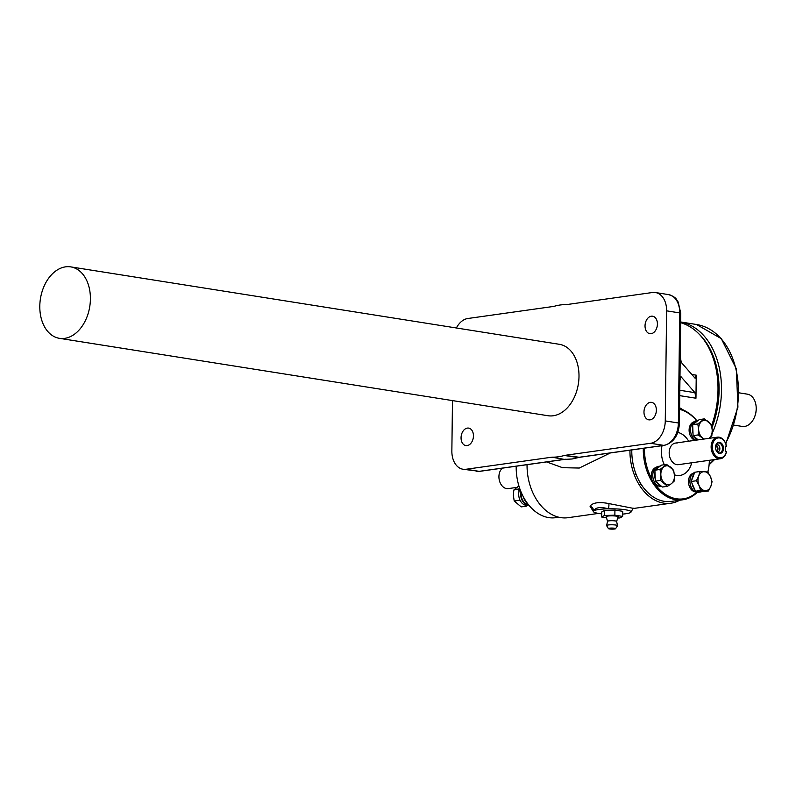 <?xml version="1.0" encoding="UTF-8"?>
<svg xmlns="http://www.w3.org/2000/svg" width="796" height="796" viewBox="0 0 796 796"><rect width="100%" height="100%" fill="white"/><g stroke="black" fill="none" stroke-linecap="round" stroke-linejoin="round"><path stroke-width="1.19" d="M650.063 419.85A8.856 6.109 99 0 1 648.79 419.84A8.856 6.109 99 0 1 644.024 411.054A8.856 6.109 99 0 1 650.272 402.348A8.856 6.109 99 0 1 651.556 402.358A8.856 6.109 99 0 1 656.322 411.144A8.856 6.109 99 0 1 650.063 419.85M467.143 445.591A8.856 6.109 99 0 1 465.869 445.591A8.856 6.109 99 0 1 461.103 436.805A8.856 6.109 99 0 1 467.361 428.099A8.856 6.109 99 0 1 468.635 428.099A8.856 6.109 99 0 1 473.401 436.885A8.856 6.109 99 0 1 467.143 445.591M651.118 333.693A8.856 6.109 99 0 1 649.835 333.683A8.856 6.109 99 0 1 645.078 324.897A8.856 6.109 99 0 1 651.327 316.191A8.856 6.109 99 0 1 652.611 316.201A8.856 6.109 99 0 1 657.367 324.987A8.856 6.109 99 0 1 651.118 333.693M680.64 322.678A76.764 53.014 99 0 1 711.614 425.571M456.377 327.982A20.587 14.219 -81 0 1 467.859 318.5L553.747 306.41A5.144 3.552 99 0 0 554.145 306.321A76.764 53.014 99 0 1 560.165 304.997A76.764 53.014 99 0 1 566.175 304.629A5.144 3.552 99 0 0 566.573 304.599L652.461 292.51A20.587 14.219 -81 0 1 655.426 292.53A20.587 14.219 -81 0 1 666.61 310.838L665.267 420.915L678.381 422.984L679.724 312.918L666.61 310.838M691.814 374.468L696.241 375.165L695.963 398.219L679.744 395.652M679.605 407.741L683.933 410.328M565.787 459.332L572.145 458.984L578.324 457.571L564.324 455.471A76.764 53.014 99 0 1 558.314 456.795A76.764 53.014 99 0 1 552.305 457.163L564.424 459.421L551.907 457.183A5.144 3.552 99 0 1 552.305 457.163M601.696 513.858A18.865 2.826 0.7 0 1 593.358 511.52A18.865 2.826 0.7 0 1 593.657 510.903A18.865 2.826 0.7 0 1 608.413 508.823A18.865 2.826 0.7 0 1 631.079 511.937A18.865 2.826 0.7 0 1 630.77 512.365A18.865 2.826 0.7 0 1 622.671 514.107M608.811 503.56A5.144 1.174 -78.2 0 1 608.413 508.823C600.473 506.644 595.547 507.341 593.657 510.903A5.144 4.716 -153.5 0 0 590.035 506.206C592.791 502.594 599.05 501.719 608.811 503.56L633.755 508.445L670.948 503.211A48.029 33.989 82 0 0 679.685 500.226M452.476 400.597L451.859 450.944A20.587 14.219 -81 0 0 463.043 469.252A20.587 14.219 -81 0 0 466.018 469.272L551.907 457.183M564.324 455.471A5.144 3.552 99 0 1 564.732 455.382L650.611 443.292A20.587 14.219 -81 0 0 665.267 420.915M593.488 511.758L590.035 506.206M527.052 464.685A48.029 33.989 82 0 0 568.065 517.689L598.492 513.41M629.944 450.198A48.029 33.989 82 0 0 670.948 503.211M610.373 452.954L579.249 468.048L562.533 467.69L546.633 461.929M696.241 375.165L695.107 378.249L681.187 362.289L680.232 356.031L679.933 380.627L680.66 376.757M564.732 455.382L579.498 457.302L664.252 445.372A3.433 2.428 82 0 1 663.725 445.372L650.611 443.292M680.759 313.296A3.433 0.517 -179.3 0 0 679.724 312.918A20.587 14.219 -81 0 0 668.54 294.61C677.127 297.495 676.093 299.525 678.162 301.963L680.759 313.296L680.232 356.031A3.433 0.517 0.7 0 1 680.232 356.041M680.49 377.115L681.018 376.707L694.938 392.667L695.963 398.219M578.324 457.571L580.961 457.093M711.992 427.581A75.471 52.118 -81 0 0 699.107 334.091M725.594 443.312A77.192 53.302 -81 0 0 696.54 324.499L680.65 321.972A77.192 53.302 99 0 1 712.122 433.571M710.48 437.064A77.192 53.302 99 0 1 709.903 438.218M39.8 306.331A36.168 24.975 99 0 1 70.764 266.889A36.168 24.975 99 0 1 90.406 298.888A36.168 24.975 99 0 1 59.451 338.33A36.168 24.975 99 0 1 39.8 306.331M70.764 266.889L559.349 344.3A36.168 24.975 99 0 1 579 376.289A36.168 24.975 99 0 1 548.036 415.731L59.451 338.33M688.152 440.367A21.79 15.413 82 0 0 677.784 432.417A21.79 15.413 -98 0 1 688.669 441.213A21.79 15.413 82 0 0 688.152 440.367M662.043 445.68A21.79 15.413 82 0 0 664.312 464.725A21.79 15.413 -98 0 1 662.043 445.68M631.795 449.939A46.297 32.765 82 0 0 641.078 484.217A46.297 32.765 82 0 0 671.307 501.4L682.819 499.788A46.297 32.765 -98 0 1 652.581 482.605A46.297 32.765 -98 0 1 643.297 448.317M655.765 485.082A45.442 32.158 82 0 0 696.769 492.187M707.813 472.058A45.442 32.158 82 0 0 709.395 460.297M709.415 460.287A46.297 32.765 -98 0 1 707.873 472.147M697.296 492.276A46.297 32.765 -98 0 1 682.819 499.788M674.411 474.794A21.79 15.413 82 0 0 680.003 475.431A21.79 15.413 82 0 0 691.704 462.784A21.79 15.413 -98 0 1 680.003 475.431A21.79 15.413 -98 0 1 676.7 475.401A21.79 15.413 -98 0 1 674.411 474.794M696.679 420.756A45.442 32.158 82 0 0 679.585 409.353M644.511 448.148A45.442 32.158 82 0 0 651.675 478.655M679.585 408.736A46.297 32.765 -98 0 1 696.868 420.736M733.872 425.104L742.21 426.427A16.338 11.283 -81 0 0 754.648 416.766A16.338 11.283 -81 0 0 756.17 407.174A16.338 11.283 -81 0 0 755.016 401.443A16.338 11.283 -81 0 0 747.325 394.149L738.987 392.826M756.17 407.174L756.2 407.691A14.627 10.099 99 0 1 754.837 416.288L754.648 416.766M716.002 444.795A3.691 2.607 -98 0 1 716.718 444.536A3.691 2.607 -98 0 1 717.276 444.546A3.691 2.607 -98 0 1 719.853 448.218A3.691 2.607 -98 0 1 717.743 451.839A3.691 2.607 -98 0 1 717.186 451.839A3.691 2.607 -98 0 1 716.987 451.8M716.45 443.919A5.084 3.592 -98 0 1 718.977 442.934A5.084 3.592 -98 0 1 722.539 448.526A5.084 3.592 -98 0 1 718.858 452.974A5.084 3.592 -98 0 1 717.664 452.506M718.44 442.407A5.572 3.95 -98 0 1 718.977 442.437A5.572 3.95 -98 0 1 722.867 447.78A5.572 3.95 -98 0 1 719.992 453.412M719.445 453.382A5.572 3.95 -98 0 1 715.544 447.83A5.572 3.95 -98 0 1 718.738 442.347A5.572 3.95 -98 0 1 719.584 442.357A5.572 3.95 -98 0 1 723.484 447.909A5.572 3.95 -98 0 1 720.29 453.392A5.572 3.95 -98 0 1 719.445 453.382M726.38 451.65L725.315 451.481L725.385 446.098L726.45 446.267A10.04 7.104 82 0 0 719.634 437.949A10.04 7.104 82 0 0 712.35 446.735A10.04 7.104 82 0 0 719.395 457.79A10.04 7.104 82 0 0 726.38 451.65L726.42 451.839A10.895 7.711 -98 0 1 720.43 458.735A10.895 7.711 -98 0 1 718.778 458.725A10.895 7.711 -98 0 1 711.166 447.869A10.895 7.711 -98 0 1 717.395 437.163A10.895 7.711 -98 0 1 719.047 437.183A10.895 7.711 -98 0 1 726.479 446.457L725.375 446.606M715.922 444.984A3.691 2.607 -98 0 1 717.902 448.098A3.691 2.607 -98 0 1 716.858 451.63M716.43 450.944A2.826 2 82 0 0 717.295 448.178A2.826 2 82 0 0 715.703 445.76M502.565 468.128A10.895 7.711 82 0 0 499.211 479.709A10.895 7.711 82 0 0 506.574 488.595A10.895 7.711 82 0 0 508.226 488.605L516.733 487.411M516.196 466.207A46.297 32.765 82 0 0 555.707 517.679L558.852 517.231M696.341 480.764L699.087 485.54L700.639 490.485L708.5 490.963L710.878 486.247L712.062 481.709L710.51 476.764L707.763 471.988L699.903 471.511L698.719 476.058L696.341 480.764L691.207 481.49L694.769 472.237L699.903 471.511M708.5 490.963L703.365 491.679L695.505 491.212L691.207 481.49M695.505 491.212L700.639 490.485M710.878 486.247A9.542 6.756 -98 0 1 705.166 490.644A9.542 6.756 -98 0 1 699.087 485.54A9.542 6.756 -98 0 1 698.719 476.058A9.542 6.756 82 0 1 704.43 471.67A9.542 6.756 -98 0 1 710.51 476.764A9.542 6.756 -98 0 1 710.878 486.247M666.63 464.396L660.033 469.471L660.849 474.864L660.461 480.426L667.486 486.306L671.376 483.689L674.073 481.242L674.461 475.68L673.655 470.287L666.63 464.396L661.496 465.123L654.899 470.187L660.033 469.471M660.461 480.426L655.327 481.142L662.352 487.033L667.486 486.306M655.327 481.142L654.899 470.187M664.57 483.281A9.542 6.756 -98 0 1 660.849 474.864A9.542 6.756 -98 0 1 663.934 466.844A9.542 6.756 -98 0 1 670.739 467.262A9.542 6.756 82 0 1 674.461 475.68A9.542 6.756 -98 0 1 671.376 483.689A9.542 6.756 -98 0 1 664.57 483.281M704.48 438.984A9.542 6.756 -98 0 1 702.341 437.76A9.542 6.756 82 0 1 698.619 429.342A9.542 6.756 -98 0 1 701.704 421.333A9.542 6.756 -98 0 1 708.51 421.741A9.542 6.756 -98 0 1 712.231 430.158A9.542 6.756 -98 0 1 709.146 438.168L711.843 435.72L712.231 430.158L711.425 424.765L704.4 418.875L697.803 423.95L698.619 429.342L698.231 434.905L703.773 439.084M698.162 439.87L693.097 435.621L698.231 434.905M693.097 435.621L692.669 424.666L697.803 423.95M694.948 422.348A10.119 7.164 -98 0 1 697.983 420.587L696.361 420.805A10.119 7.164 82 0 0 693.943 421.8L695.187 422.736L699.266 419.601L704.4 418.875M692.669 424.666L695.008 422.875M519.788 488.664L513.778 490.057L518.893 485.908M519.261 498.167L519.34 500.286L514.206 501.012L513.39 495.619L513.778 490.057M518.912 489.331L518.992 491.45M525.002 505.032L526.355 506.176L521.221 506.893L514.206 501.012M519.34 500.286L520.703 501.43M526.355 506.176L527.619 505.201M617.746 518.027L619.935 517.957L622.651 516.415L622.711 511.321L614.93 510.087L604.433 510.405L601.726 511.947L601.667 517.042L606.512 517.808M622.651 516.415L614.86 515.181L604.373 515.49L604.433 510.405M614.86 515.181L614.93 510.087M607.557 521.31L606.174 516.694A5.99 0.895 0.7 0 1 609.716 515.878A5.99 0.895 0.7 0 1 616.343 516.136A5.99 0.895 0.7 0 1 618.134 516.843L616.641 521.42M604.373 515.49L601.667 517.042M607.577 521.37A4.527 0.677 0.7 0 1 607.597 521.261A4.527 0.677 0.7 0 1 610.572 520.733A4.527 0.677 0.7 0 1 615.268 520.942A4.527 0.677 0.7 0 1 616.601 521.37L617.527 525.688A5.482 0.816 0.7 0 1 617.497 525.738L615.597 528.693A3.602 0.537 0.7 0 1 613.248 529.121A3.602 0.537 0.7 0 1 609.487 528.952A3.602 0.537 0.7 0 1 608.423 528.604A3.602 0.537 0.7 0 1 610.462 528.096A3.602 0.537 0.7 0 1 614.532 528.245A3.602 0.537 0.7 0 1 615.597 528.693M608.423 528.604L606.592 525.609A5.482 0.816 0.7 0 1 606.572 525.549A5.482 0.816 0.7 0 1 609.855 524.823A5.482 0.816 0.7 0 1 615.875 525.062A5.482 0.816 0.7 0 1 617.527 525.688M610.492 528.624L613.517 528.663A2.577 2.577 0 0 1 610.492 528.624M695.774 491.888A9.433 6.676 -98 0 1 695.107 491.829A9.433 6.676 -98 0 1 688.55 482.973A9.433 6.676 -98 0 1 693.157 473.322M658.63 486.008A9.433 6.676 -98 0 1 651.337 475.55A9.433 6.676 -98 0 1 656.023 467.441M693.336 423.193A9.433 6.676 -98 0 1 694.102 422.487M695.147 440.297A9.433 6.676 -98 0 1 689.107 430.029A9.433 6.676 -98 0 1 693.903 421.89M521.221 492.376A9.433 6.676 82 0 0 521.111 493.878A9.433 6.676 82 0 0 528.186 504.326M523.44 497.002A9.433 6.676 82 0 0 527.111 502.903M694.669 472.476A10.119 7.164 82 0 0 691.873 488.386A10.119 7.164 82 0 0 698.55 492.256L700.47 491.978A10.119 7.164 -98 0 1 697.027 491.301M694.669 489.331A10.119 7.164 -98 0 1 693.794 488.107A10.119 7.164 -98 0 1 692.032 483.371M691.893 479.699A10.119 7.164 -98 0 1 694.072 474.028M701.843 491.59A10.119 7.164 -98 0 1 700.47 491.978M656.183 469.212A10.119 7.164 -98 0 1 656.969 468.098A10.119 7.164 -98 0 1 660.222 466.108L658.591 466.327A10.119 7.164 82 0 0 655.048 468.366A10.119 7.164 82 0 0 653.576 480.068A10.119 7.164 82 0 0 661.416 486.366L661.536 486.356M660.988 485.888A10.119 7.164 -98 0 1 656.69 482.286M655.247 479.023A10.119 7.164 -98 0 1 654.989 472.317M693.804 423.94L692.62 423.094A10.119 7.164 82 0 0 695.803 440.208M697.724 439.939A10.119 7.164 -98 0 1 694.46 436.765M693.018 433.502A10.119 7.164 -98 0 1 692.749 426.795M693.833 422.049L694.56 423.223M519.878 488.923A10.119 7.164 82 0 0 519.947 500.027A10.119 7.164 82 0 0 527.34 505.241L528.753 505.042M528.733 505.012A10.119 7.164 -98 0 1 520.853 491.49M720.43 458.735L678.481 464.645A10.895 7.711 -98 0 1 676.839 464.625A10.895 7.711 -98 0 1 669.217 453.78A10.895 7.711 -98 0 1 675.446 443.074A10.895 7.711 -98 0 1 677.097 443.083M466.018 469.272L479.132 471.351L565.011 459.262A5.144 3.552 99 0 1 565.419 459.232M577.438 457.541A5.144 3.552 99 0 1 577.846 457.451L663.725 445.372A20.587 14.219 -81 0 0 678.381 422.984A3.433 0.517 -179.3 0 1 679.406 423.373C678.63 435.392 673.575 442.725 664.252 445.372M476.157 471.332A20.587 14.219 -81 0 0 479.132 471.351A3.433 2.428 -98 0 0 479.65 471.351L463.043 469.252M679.933 380.627A3.433 0.517 -179.3 0 0 679.933 380.617L679.406 423.373M679.814 390.269L694.938 392.667M709.156 464.406A77.192 53.302 -81 0 0 713.982 459.65M668.54 294.61L655.426 292.53M564.424 459.421L479.65 471.351M633.974 508.405C633.696 507.689 632.73 508.863 631.079 511.937L631.079 511.937M696.54 324.499L721.305 338.658L736.32 368.837L737.932 407.184L725.803 443.87M714.529 459.571L709.107 464.824M717.395 437.163L675.446 443.074M634.173 474.486L636.054 474.217M639.208 484.774L641.248 484.485M607.597 521.261L606.572 525.549"/></g></svg>
